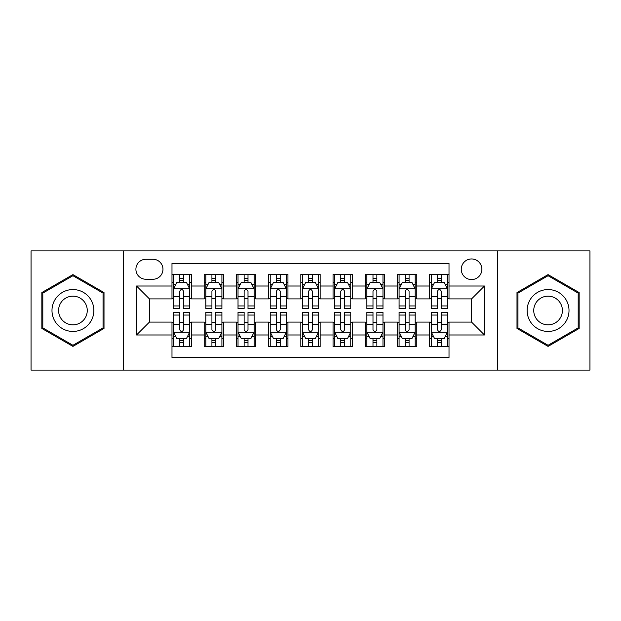 <?xml version="1.0" encoding="UTF-8"?>
<svg xmlns="http://www.w3.org/2000/svg" width="621" height="621" viewBox="0 0 621 621"><rect width="100%" height="100%" fill="white"/><g stroke="black" fill="none" stroke-linecap="round" stroke-linejoin="round"><path stroke-width="0.93" d="M471.564 258.957A10.309 10.309 0 0 0 461.256 269.266A10.309 10.309 0 0 0 471.564 279.574A10.309 10.309 0 0 0 481.873 269.266A10.309 10.309 0 0 0 471.564 258.957M497.336 370.093L589.95 370.093L589.95 250.907L497.336 250.907L497.336 370.093L123.664 370.093L123.664 250.907L31.05 250.907L31.05 370.093L123.664 370.093M449.014 274.257L429.685 274.257L429.685 286.017L416.807 286.017L416.807 298.903L429.685 298.903L429.685 286.017M416.807 286.017L416.807 274.257L397.479 274.257L397.479 286.017L384.593 286.017L384.593 298.903L397.479 298.903L397.479 286.017M384.593 286.017L384.593 274.257L365.264 274.257L365.264 286.017L352.379 286.017L352.379 298.903L365.264 298.903L365.264 286.017M352.379 286.017L352.379 274.257L333.05 274.257L333.05 286.017L320.164 286.017L320.164 298.903L333.05 298.903L333.05 286.017M320.164 286.017L320.164 274.257L300.836 274.257L300.836 286.017L287.95 286.017L287.95 298.903L300.836 298.903L300.836 286.017M287.95 286.017L287.95 274.257L268.621 274.257L268.621 286.017L255.736 286.017L255.736 298.903L268.621 298.903L268.621 286.017M255.736 286.017L255.736 274.257L236.407 274.257L236.407 286.017L223.521 286.017L223.521 298.903L236.407 298.903L236.407 286.017M223.521 286.017L223.521 274.257L204.193 274.257L204.193 298.903L191.315 298.903L191.315 274.257L171.986 274.257M171.986 346.743L191.315 346.743L191.315 322.097L204.193 322.097L204.193 346.743L223.521 346.743L223.521 322.097L236.407 322.097L236.407 334.983L223.521 334.983M236.407 334.983L236.407 346.743L255.736 346.743L255.736 322.097L268.621 322.097L268.621 334.983L255.736 334.983M268.621 334.983L268.621 346.743L287.95 346.743L287.95 322.097L300.836 322.097L300.836 334.983L287.95 334.983M300.836 334.983L300.836 346.743L320.164 346.743L320.164 322.097L333.05 322.097L333.05 334.983L320.164 334.983M333.05 334.983L333.05 346.743L352.379 346.743L352.379 322.097L365.264 322.097L365.264 334.983L352.379 334.983M365.264 334.983L365.264 346.743L384.593 346.743L384.593 322.097L397.479 322.097L397.479 334.983L384.593 334.983M397.479 334.983L397.479 346.743L416.807 346.743L416.807 322.097L429.685 322.097L429.685 334.983L416.807 334.983M145.888 279.256L152.976 279.256A9.983 9.983 0 0 0 162.966 269.266A9.983 9.983 0 0 0 152.976 259.283L145.888 259.283A9.983 9.983 0 0 0 135.906 269.266A9.983 9.983 0 0 0 145.888 279.256M497.336 250.907L123.664 250.907M449.014 286.017L449.014 263.467L171.986 263.467L171.986 298.903L149.436 298.903L149.436 322.097L171.986 322.097L171.986 357.533L449.014 357.533L449.014 322.097L471.564 322.097L471.564 298.903L449.014 298.903L449.014 286.017L484.45 286.017L484.45 334.983L449.014 334.983M171.986 334.983L136.55 334.983L136.55 286.017L171.986 286.017M429.685 334.983L429.685 346.743L449.014 346.743M171.986 282.314L173.593 282.314M179.717 282.314L183.583 282.314M189.7 282.314L191.315 282.314M171.986 298.585L173.593 298.585M179.717 298.585L183.583 298.585M189.7 298.585L191.315 298.585M171.986 322.415L173.593 322.415M179.717 322.415L183.583 322.415M189.7 322.415L191.315 322.415M171.986 338.686L173.593 338.686M179.717 338.686L183.583 338.686M189.7 338.686L191.315 338.686M204.193 298.585L205.807 298.585M211.924 298.585L215.79 298.585M221.914 298.585L223.521 298.585M204.193 282.314L205.807 282.314M211.924 282.314L215.79 282.314M221.914 282.314L223.521 282.314M204.193 322.415L205.807 322.415M211.924 322.415L215.79 322.415M221.914 322.415L223.521 322.415M204.193 338.686L205.807 338.686M211.924 338.686L215.79 338.686M221.914 338.686L223.521 338.686M236.407 322.415L238.022 322.415M244.138 322.415L248.004 322.415M254.129 322.415L255.736 322.415M236.407 338.686L238.022 338.686M244.138 338.686L248.004 338.686M254.129 338.686L255.736 338.686M236.407 282.314L238.022 282.314M244.138 282.314L248.004 282.314M254.129 282.314L255.736 282.314M236.407 298.585L238.022 298.585M244.138 298.585L248.004 298.585M254.129 298.585L255.736 298.585M268.621 322.415L270.236 322.415M276.353 322.415L280.218 322.415M286.343 322.415L287.95 322.415M268.621 338.686L270.236 338.686M276.353 338.686L280.218 338.686M286.343 338.686L287.95 338.686M268.621 282.314L270.236 282.314M276.353 282.314L280.218 282.314M286.343 282.314L287.95 282.314M268.621 298.585L270.236 298.585M276.353 298.585L280.218 298.585M286.343 298.585L287.95 298.585M300.836 322.415L302.45 322.415M308.567 322.415L312.433 322.415M318.55 322.415L320.164 322.415M300.836 338.686L302.45 338.686M308.567 338.686L312.433 338.686M318.55 338.686L320.164 338.686M300.836 282.314L302.45 282.314M308.567 282.314L312.433 282.314M318.55 282.314L320.164 282.314M300.836 298.585L302.45 298.585M308.567 298.585L312.433 298.585M318.55 298.585L320.164 298.585M333.05 322.415L334.657 322.415M340.782 322.415L344.647 322.415M350.764 322.415L352.379 322.415M333.05 338.686L334.657 338.686M340.782 338.686L344.647 338.686M350.764 338.686L352.379 338.686M333.05 282.314L334.657 282.314M340.782 282.314L344.647 282.314M350.764 282.314L352.379 282.314M333.05 298.585L334.657 298.585M340.782 298.585L344.647 298.585M350.764 298.585L352.379 298.585M365.264 322.415L366.871 322.415M372.996 322.415L376.862 322.415M382.978 322.415L384.593 322.415M365.264 338.686L366.871 338.686M372.996 338.686L376.862 338.686M382.978 338.686L384.593 338.686M365.264 282.314L366.871 282.314M372.996 282.314L376.862 282.314M382.978 282.314L384.593 282.314M365.264 298.585L366.871 298.585M372.996 298.585L376.862 298.585M382.978 298.585L384.593 298.585M397.479 322.415L399.086 322.415M405.21 322.415L409.076 322.415M415.193 322.415L416.807 322.415M397.479 338.686L399.086 338.686M405.21 338.686L409.076 338.686M415.193 338.686L416.807 338.686M397.479 282.314L399.086 282.314M405.21 282.314L409.076 282.314M415.193 282.314L416.807 282.314M397.479 298.585L399.086 298.585M405.21 298.585L409.076 298.585M415.193 298.585L416.807 298.585M429.685 322.415L431.3 322.415M437.417 322.415L441.283 322.415M447.407 322.415L449.014 322.415M429.685 338.686L431.3 338.686M437.417 338.686L441.283 338.686M447.407 338.686L449.014 338.686M429.685 282.314L431.3 282.314M437.417 282.314L441.283 282.314M447.407 282.314L449.014 282.314M429.685 298.585L431.3 298.585M437.417 298.585L441.283 298.585M447.407 298.585L449.014 298.585M149.436 298.903L136.55 286.017M149.436 322.097L136.55 334.983M484.45 286.017L471.564 298.903M484.45 334.983L471.564 322.097M72.929 346.394L104.01 328.447L104.01 292.553L72.929 274.606L41.84 292.553L41.84 328.447L72.929 346.394M579.16 292.553L548.071 274.606L516.99 292.553L516.99 328.447L548.071 346.394L579.16 328.447L579.16 292.553M183.583 278.449L179.717 278.449M189.7 305.943L183.583 305.943L183.583 308.567L189.7 308.567L189.7 288.92L186.479 282.477L176.814 282.477L173.593 288.92L173.593 308.567L179.717 308.567L179.717 305.943L173.593 305.943M173.593 288.92L173.593 274.257M189.7 288.92L189.7 274.257M179.717 282.477L179.717 274.257M183.583 274.257L183.583 282.477M183.583 305.943L183.583 291.334C182.295 288.85 181.006 288.85 179.717 291.334L179.717 305.943M179.717 342.551L183.583 342.551M173.593 315.057L179.717 315.057L179.717 312.433L173.593 312.433L173.593 332.08L176.814 338.523L186.479 338.523L189.7 332.08L189.7 312.433L183.583 312.433L183.583 315.057L189.7 315.057M189.7 332.08L189.7 346.743M173.593 332.08L173.593 346.743M183.583 338.523L183.583 346.743M179.717 346.743L179.717 338.523M179.717 315.057L179.717 329.666C180.998 332.15 182.287 332.15 183.583 329.666L183.583 315.057M72.929 289.565A20.935 20.935 0 0 0 51.985 310.5A20.935 20.935 0 0 0 72.929 331.435A20.935 20.935 0 0 0 93.864 310.5A20.935 20.935 0 0 0 72.929 289.565M72.929 296.163A14.337 14.337 0 0 0 58.591 310.5A14.337 14.337 0 0 0 72.929 324.837A14.337 14.337 0 0 0 87.258 310.5A14.337 14.337 0 0 0 72.929 296.163M103.047 327.888L72.929 345.276L42.81 327.888L42.81 293.112L72.929 275.724L103.047 293.112L103.047 327.888M529.938 300.028A20.935 20.935 0 0 0 537.6 328.633A20.935 20.935 0 0 0 566.205 320.972A20.935 20.935 0 0 0 558.543 292.367A20.935 20.935 0 0 0 529.938 300.028M535.659 303.335A14.337 14.337 0 0 0 540.907 322.912A14.337 14.337 0 0 0 560.484 317.665A14.337 14.337 0 0 0 555.244 298.088A14.337 14.337 0 0 0 535.659 303.335M578.19 293.112L578.19 327.888L548.071 345.276L517.953 327.888L517.953 293.112L548.071 275.724L578.19 293.112M215.79 278.449L211.924 278.449M221.914 305.943L215.79 305.943L215.79 308.567L221.914 308.567L221.914 288.92L218.693 282.477L209.029 282.477L205.807 288.92L205.807 308.567L211.924 308.567L211.924 305.943L205.807 305.943M205.807 288.92L205.807 274.257M221.914 288.92L221.914 274.257M211.924 282.477L211.924 274.257M215.79 274.257L215.79 282.477M215.79 305.943L215.79 291.334C214.509 288.85 213.22 288.85 211.924 291.334L211.924 305.943M248.004 278.449L244.138 278.449M254.129 305.943L248.004 305.943L248.004 308.567L254.129 308.567L254.129 288.92L250.907 282.477L241.243 282.477L238.022 288.92L238.022 308.567L244.138 308.567L244.138 305.943L238.022 305.943M238.022 288.92L238.022 274.257M254.129 288.92L254.129 274.257M244.138 282.477L244.138 274.257M248.004 274.257L248.004 282.477M248.004 305.943L248.004 291.334C246.723 288.85 245.435 288.85 244.138 291.334L244.138 305.943M280.218 278.449L276.353 278.449M286.343 305.943L280.218 305.943L280.218 308.567L286.343 308.567L286.343 288.92L283.122 282.477L273.457 282.477L270.236 288.92L270.236 308.567L276.353 308.567L276.353 305.943L270.236 305.943M270.236 288.92L270.236 274.257M286.343 288.92L286.343 274.257M276.353 282.477L276.353 274.257M280.218 274.257L280.218 282.477M280.218 305.943L280.218 291.334C278.93 288.85 277.641 288.85 276.353 291.334L276.353 305.943M312.433 278.449L308.567 278.449M318.55 305.943L312.433 305.943L312.433 308.567L318.55 308.567L318.55 288.92L315.328 282.477L305.672 282.477L302.45 288.92L302.45 308.567L308.567 308.567L308.567 305.943L302.45 305.943M302.45 288.92L302.45 274.257M318.55 288.92L318.55 274.257M308.567 282.477L308.567 274.257M312.433 274.257L312.433 282.477M312.433 305.943L312.433 291.334C311.144 288.85 309.856 288.85 308.567 291.334L308.567 305.943M211.924 342.551L215.79 342.551M205.807 315.057L211.924 315.057L211.924 312.433L205.807 312.433L205.807 332.08L209.029 338.523L218.693 338.523L221.914 332.08L221.914 312.433L215.79 312.433L215.79 315.057L221.914 315.057M221.914 332.08L221.914 346.743M205.807 332.08L205.807 346.743M215.79 338.523L215.79 346.743M211.924 346.743L211.924 338.523M211.924 315.057L211.924 329.666C213.213 332.15 214.501 332.15 215.79 329.666L215.79 315.057M244.138 342.551L248.004 342.551M238.022 315.057L244.138 315.057L244.138 312.433L238.022 312.433L238.022 332.08L241.243 338.523L250.907 338.523L254.129 332.08L254.129 312.433L248.004 312.433L248.004 315.057L254.129 315.057M254.129 332.08L254.129 346.743M238.022 332.08L238.022 346.743M248.004 338.523L248.004 346.743M244.138 346.743L244.138 338.523M244.138 315.057L244.138 329.666C245.427 332.15 246.716 332.15 248.004 329.666L248.004 315.057M276.353 342.551L280.218 342.551M270.236 315.057L276.353 315.057L276.353 312.433L270.236 312.433L270.236 332.08L273.457 338.523L283.122 338.523L286.343 332.08L286.343 312.433L280.218 312.433L280.218 315.057L286.343 315.057M286.343 332.08L286.343 346.743M270.236 332.08L270.236 346.743M280.218 338.523L280.218 346.743M276.353 346.743L276.353 338.523M276.353 315.057L276.353 329.666C277.641 332.15 278.93 332.15 280.218 329.666L280.218 315.057M308.567 342.551L312.433 342.551M302.45 315.057L308.567 315.057L308.567 312.433L302.45 312.433L302.45 332.08L305.672 338.523L315.328 338.523L318.55 332.08L318.55 312.433L312.433 312.433L312.433 315.057L318.55 315.057M318.55 332.08L318.55 346.743M302.45 332.08L302.45 346.743M312.433 338.523L312.433 346.743M308.567 346.743L308.567 338.523M308.567 315.057L308.567 329.666C309.856 332.15 311.144 332.15 312.433 329.666L312.433 315.057M344.647 278.449L340.782 278.449M350.764 305.943L344.647 305.943L344.647 308.567L350.764 308.567L350.764 288.92L347.543 282.477L337.878 282.477L334.657 288.92L334.657 308.567L340.782 308.567L340.782 305.943L334.657 305.943M334.657 288.92L334.657 274.257M350.764 288.92L350.764 274.257M340.782 282.477L340.782 274.257M344.647 274.257L344.647 282.477M344.647 305.943L344.647 291.334C343.359 288.85 342.07 288.85 340.782 291.334L340.782 305.943M340.782 342.551L344.647 342.551M334.657 315.057L340.782 315.057L340.782 312.433L334.657 312.433L334.657 332.08L337.878 338.523L347.543 338.523L350.764 332.08L350.764 312.433L344.647 312.433L344.647 315.057L350.764 315.057M350.764 332.08L350.764 346.743M334.657 332.08L334.657 346.743M344.647 338.523L344.647 346.743M340.782 346.743L340.782 338.523M340.782 315.057L340.782 329.666C342.07 332.15 343.359 332.15 344.647 329.666L344.647 315.057M376.862 278.449L372.996 278.449M382.978 305.943L376.862 305.943L376.862 308.567L382.978 308.567L382.978 288.92L379.757 282.477L370.093 282.477L366.871 288.92L366.871 308.567L372.996 308.567L372.996 305.943L366.871 305.943M366.871 288.92L366.871 274.257M382.978 288.92L382.978 274.257M372.996 282.477L372.996 274.257M376.862 274.257L376.862 282.477M376.862 305.943L376.862 291.334C375.573 288.85 374.284 288.85 372.996 291.334L372.996 305.943M372.996 342.551L376.862 342.551M366.871 315.057L372.996 315.057L372.996 312.433L366.871 312.433L366.871 332.08L370.093 338.523L379.757 338.523L382.978 332.08L382.978 312.433L376.862 312.433L376.862 315.057L382.978 315.057M382.978 332.08L382.978 346.743M366.871 332.08L366.871 346.743M376.862 338.523L376.862 346.743M372.996 346.743L372.996 338.523M372.996 315.057L372.996 329.666C374.277 332.15 375.565 332.15 376.862 329.666L376.862 315.057M409.076 278.449L405.21 278.449M415.193 305.943L409.076 305.943L409.076 308.567L415.193 308.567L415.193 288.92L411.971 282.477L402.307 282.477L399.086 288.92L399.086 308.567L405.21 308.567L405.21 305.943L399.086 305.943M399.086 288.92L399.086 274.257M415.193 288.92L415.193 274.257M405.21 282.477L405.21 274.257M409.076 274.257L409.076 282.477M409.076 305.943L409.076 291.334C407.787 288.85 406.499 288.85 405.21 291.334L405.21 305.943M405.21 342.551L409.076 342.551M399.086 315.057L405.21 315.057L405.21 312.433L399.086 312.433L399.086 332.08L402.307 338.523L411.971 338.523L415.193 332.08L415.193 312.433L409.076 312.433L409.076 315.057L415.193 315.057M415.193 332.08L415.193 346.743M399.086 332.08L399.086 346.743M409.076 338.523L409.076 346.743M405.21 346.743L405.21 338.523M405.21 315.057L405.21 329.666C406.491 332.15 407.78 332.15 409.076 329.666L409.076 315.057M441.283 278.449L437.417 278.449M447.407 305.943L441.283 305.943L441.283 308.567L447.407 308.567L447.407 288.92L444.186 282.477L434.521 282.477L431.3 288.92L431.3 308.567L437.417 308.567L437.417 305.943L431.3 305.943M431.3 288.92L431.3 274.257M447.407 288.92L447.407 274.257M437.417 282.477L437.417 274.257M441.283 274.257L441.283 282.477M441.283 305.943L441.283 291.334C440.002 288.85 438.713 288.85 437.417 291.334L437.417 305.943M437.417 342.551L441.283 342.551M431.3 315.057L437.417 315.057L437.417 312.433L431.3 312.433L431.3 332.08L434.521 338.523L444.186 338.523L447.407 332.08L447.407 312.433L441.283 312.433L441.283 315.057L447.407 315.057M447.407 332.08L447.407 346.743M431.3 332.08L431.3 346.743M441.283 338.523L441.283 346.743M437.417 346.743L437.417 338.523M437.417 315.057L437.417 329.666C438.705 332.15 439.994 332.15 441.283 329.666L441.283 315.057M204.193 334.983L191.315 334.983M204.193 286.017L191.315 286.017M189.622 288.757L173.67 288.757M173.593 284.247L175.929 284.247M187.363 284.247L189.7 284.247M179.717 296.38L173.593 296.38M189.7 296.38L183.583 296.38M183.583 280.498L179.717 280.498M173.67 332.243L189.622 332.243M189.7 336.753L187.363 336.753M175.929 336.753L173.593 336.753M183.583 324.62L189.7 324.62M173.593 324.62L179.717 324.62M179.717 340.502L183.583 340.502M221.837 288.757L205.885 288.757M205.807 284.247L208.144 284.247M219.578 284.247L221.914 284.247M211.924 296.38L205.807 296.38M221.914 296.38L215.79 296.38M215.79 280.498L211.924 280.498M254.043 288.757L238.099 288.757M238.022 284.247L240.358 284.247M251.792 284.247L254.129 284.247M244.138 296.38L238.022 296.38M254.129 296.38L248.004 296.38M248.004 280.498L244.138 280.498M286.258 288.757L270.314 288.757M270.236 284.247L272.565 284.247M284.007 284.247L286.343 284.247M276.353 296.38L270.236 296.38M286.343 296.38L280.218 296.38M280.218 280.498L276.353 280.498M318.472 288.757L302.528 288.757M302.45 284.247L304.779 284.247M316.221 284.247L318.55 284.247M308.567 296.38L302.45 296.38M318.55 296.38L312.433 296.38M312.433 280.498L308.567 280.498M205.885 332.243L221.837 332.243M221.914 336.753L219.578 336.753M208.144 336.753L205.807 336.753M215.79 324.62L221.914 324.62M205.807 324.62L211.924 324.62M211.924 340.502L215.79 340.502M238.099 332.243L254.043 332.243M254.129 336.753L251.792 336.753M240.358 336.753L238.022 336.753M248.004 324.62L254.129 324.62M238.022 324.62L244.138 324.62M244.138 340.502L248.004 340.502M270.314 332.243L286.258 332.243M286.343 336.753L284.007 336.753M272.565 336.753L270.236 336.753M280.218 324.62L286.343 324.62M270.236 324.62L276.353 324.62M276.353 340.502L280.218 340.502M302.528 332.243L318.472 332.243M318.55 336.753L316.221 336.753M304.779 336.753L302.45 336.753M312.433 324.62L318.55 324.62M302.45 324.62L308.567 324.62M308.567 340.502L312.433 340.502M350.686 288.757L334.742 288.757M334.657 284.247L336.993 284.247M348.435 284.247L350.764 284.247M340.782 296.38L334.657 296.38M350.764 296.38L344.647 296.38M344.647 280.498L340.782 280.498M334.742 332.243L350.686 332.243M350.764 336.753L348.435 336.753M336.993 336.753L334.657 336.753M344.647 324.62L350.764 324.62M334.657 324.62L340.782 324.62M340.782 340.502L344.647 340.502M382.901 288.757L366.957 288.757M366.871 284.247L369.208 284.247M380.642 284.247L382.978 284.247M372.996 296.38L366.871 296.38M382.978 296.38L376.862 296.38M376.862 280.498L372.996 280.498M366.957 332.243L382.901 332.243M382.978 336.753L380.642 336.753M369.208 336.753L366.871 336.753M376.862 324.62L382.978 324.62M366.871 324.62L372.996 324.62M372.996 340.502L376.862 340.502M415.115 288.757L399.163 288.757M399.086 284.247L401.422 284.247M412.856 284.247L415.193 284.247M405.21 296.38L399.086 296.38M415.193 296.38L409.076 296.38M409.076 280.498L405.21 280.498M399.163 332.243L415.115 332.243M415.193 336.753L412.856 336.753M401.422 336.753L399.086 336.753M409.076 324.62L415.193 324.62M399.086 324.62L405.21 324.62M405.21 340.502L409.076 340.502M447.33 288.757L431.378 288.757M431.3 284.247L433.637 284.247M445.071 284.247L447.407 284.247M437.417 296.38L431.3 296.38M447.407 296.38L441.283 296.38M441.283 280.498L437.417 280.498M431.378 332.243L447.33 332.243M447.407 336.753L445.071 336.753M433.637 336.753L431.3 336.753M441.283 324.62L447.407 324.62M431.3 324.62L437.417 324.62M437.417 340.502L441.283 340.502"/></g></svg>
